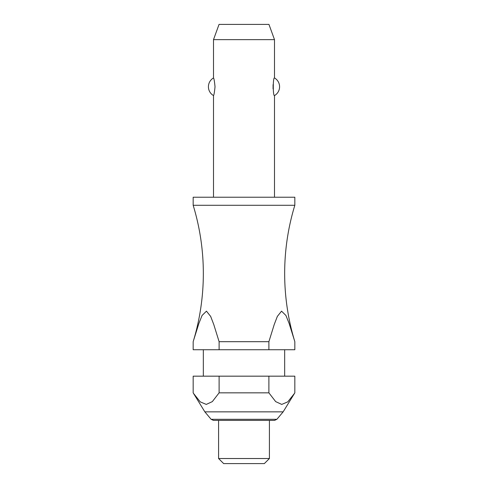 <?xml version="1.0" encoding="UTF-8"?>
<svg xmlns="http://www.w3.org/2000/svg" width="488" height="488" viewBox="0 0 488 488"><rect width="100%" height="100%" fill="white"/><g stroke="black" fill="none" stroke-linecap="round" stroke-linejoin="round"><path stroke-width="0.73" d="M268.888 341.685L219.112 341.685L219.112 349.731L193.169 349.731L193.169 341.685L193.523 340.514A233.831 233.831 0 0 0 193.169 205.283L294.831 205.283A233.831 233.831 0 0 0 294.478 340.514L294.831 341.685L294.831 349.731L268.888 349.731L268.888 341.685L274.262 324.422L277.349 316.395L281.539 311.155L285.919 315.462L289.097 323.367L294.478 340.514M274.5 197.231L274.5 95.569C272.871 96.478 272.871 77.049 274.5 77.958L274.5 39.65L213.5 39.65L213.5 77.958C213.976 78.336 214.482 81.27 215.025 86.76C214.482 92.256 213.976 95.191 213.5 95.569L213.5 197.231M273.066 84.644L273.066 88.877M294.831 205.283L294.831 197.231L193.169 197.231L193.169 205.283M284.669 376.169L284.669 349.731M203.331 349.731L203.331 376.169M193.523 393.413L193.169 392.84L193.169 376.169L219.112 376.169L219.112 392.84L212.329 401.618L206.278 404.412L200.251 401.874L193.523 393.413L204.856 411.854L211.109 419.302L276.891 419.302L283.144 411.854L294.478 393.413L287.749 401.874L281.722 404.412L275.671 401.618L268.888 392.84L268.888 376.169L294.831 376.169L294.831 392.84L294.478 393.413M218.581 420.394L218.581 458.519L223.669 463.6L264.331 463.6L269.419 458.519L269.419 420.394M213.5 39.65L219.051 24.4L268.949 24.4L274.5 39.65M213.5 95.569A10.169 10.169 0 0 1 213.5 77.958M274.5 77.958A10.169 10.169 0 0 1 274.5 95.569M193.523 340.514L198.903 323.367L202.081 315.462L206.461 311.155L210.651 316.395L213.738 324.422L219.112 341.685M276.891 419.302L274.555 420.394L213.445 420.394L211.109 419.302M219.112 349.731L268.888 349.731M219.112 376.169L268.888 376.169M219.112 392.84L268.888 392.84M218.581 458.519L269.419 458.519M204.856 411.854L283.144 411.854"/></g></svg>
